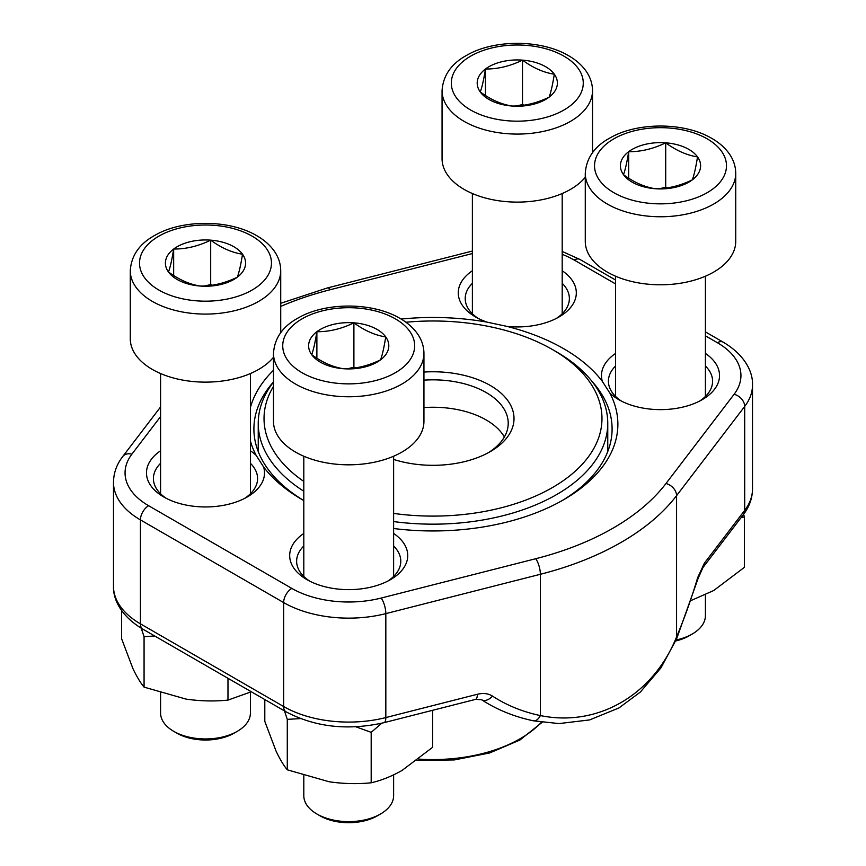 <?xml version="1.0" encoding="UTF-8"?>
<svg xmlns="http://www.w3.org/2000/svg" width="866" height="866" viewBox="0 0 866 866"><rect width="100%" height="100%" fill="white"/><g stroke="black" fill="none" stroke-linecap="round" stroke-linejoin="round"><path stroke-width="1.3" d="M237.252 731.348L234.069 733.177A40.41 23.328 180 0 1 176.913 733.177L173.741 731.348A44.902 25.926 0 0 0 237.252 731.348A44.902 25.926 0 0 0 250.404 713.021L250.404 692.215M210.687 240.153A40.096 23.144 180 0 1 242.523 254.225A40.096 23.144 180 0 1 237.327 277.174A40.096 23.144 180 0 1 200.295 286.051A40.096 23.144 180 0 1 168.469 271.978A40.096 23.144 180 0 1 173.665 249.029A40.096 23.144 180 0 1 210.687 240.153C221.295 247.925 231.904 252.612 242.523 254.225C240.791 264.953 239.059 272.606 237.327 277.174C224.944 283.204 212.603 286.17 200.295 286.051C189.697 284.449 179.089 279.761 168.469 271.978C170.201 267.421 171.933 259.768 173.665 249.029C185.974 249.137 198.314 246.182 210.687 240.153L210.687 284.557L212.17 285.217M273.483 357.29A75.223 43.43 180 0 1 188.994 381.072A75.223 43.43 180 0 1 130.268 338.693L130.268 270.657A75.223 43.43 180 0 0 205.491 314.087A75.223 43.43 180 0 0 280.725 270.657L280.725 332.706M160.589 693.049L160.589 713.021A44.902 25.926 0 0 0 164.02 722.958A44.902 25.926 0 0 0 173.741 731.348M204.831 285.964L210.687 284.557M173.665 249.029L173.665 275.55M676.108 639.996A44.902 25.926 0 0 0 692.259 634.02L689.087 635.85A40.41 23.328 180 0 1 675.686 640.981M665.705 142.814A40.096 23.144 180 0 1 697.531 156.887A40.096 23.144 180 0 1 692.335 179.847A40.096 23.144 180 0 1 655.313 188.723A40.096 23.144 180 0 1 623.477 174.651A40.096 23.144 180 0 1 628.673 151.691A40.096 23.144 180 0 1 665.705 142.814C676.303 150.597 686.911 155.285 697.531 156.887C695.799 167.625 694.067 175.278 692.335 179.847C679.951 185.876 667.61 188.831 655.313 188.723C644.705 187.121 634.096 182.423 623.477 174.651C625.209 170.082 626.941 162.44 628.673 151.691C640.981 151.81 653.321 148.855 665.705 142.814L665.705 187.229L667.177 187.879M735.732 241.365A75.223 43.43 180 0 1 660.509 284.795A75.223 43.43 180 0 1 585.275 241.365L585.275 173.33A75.223 43.43 180 0 0 660.509 216.76A75.223 43.43 180 0 0 735.732 173.33L735.732 241.365M692.259 634.02A44.902 25.926 0 0 0 705.411 615.683L705.411 594.877M659.838 188.636L665.705 187.229M628.673 151.691L628.673 178.223M522.49 60.133A40.096 23.144 180 0 1 554.316 74.205A40.096 23.144 180 0 1 549.12 97.154A40.096 23.144 180 0 1 512.098 106.031A40.096 23.144 180 0 1 480.262 91.958A40.096 23.144 180 0 1 485.458 69.009A40.096 23.144 180 0 1 522.49 60.133C533.088 67.905 543.696 72.603 554.316 74.205C552.584 84.944 550.852 92.597 549.12 97.154C536.736 103.195 524.395 106.15 512.098 106.031C501.49 104.44 490.881 99.742 480.262 91.958C481.994 87.401 483.726 79.759 485.458 69.009C497.766 69.128 510.106 66.162 522.49 60.133L522.49 104.548L523.962 105.197M585.275 177.27A75.223 43.43 180 0 1 500.786 201.053A75.223 43.43 180 0 1 442.061 158.684L442.061 90.649A75.223 43.43 180 0 0 517.294 134.078A75.223 43.43 180 0 0 592.517 90.649L592.517 152.697M516.623 105.955L522.49 104.548M485.458 69.009L485.458 95.541M380.466 814.029L377.284 815.869A40.41 23.328 180 0 1 320.128 815.869L316.956 814.029A44.902 25.926 0 0 0 380.466 814.029A44.902 25.926 0 0 0 393.619 795.702L393.619 774.897M353.902 322.834A40.096 23.144 180 0 1 385.738 336.906A40.096 23.144 180 0 1 380.542 359.855A40.096 23.144 180 0 1 343.51 368.732A40.096 23.144 180 0 1 311.684 354.659A40.096 23.144 180 0 1 316.88 331.71A40.096 23.144 180 0 1 353.902 322.834C364.51 330.606 375.119 335.294 385.738 336.906C384.006 347.634 382.274 355.287 380.542 359.855C368.158 365.885 355.818 368.851 343.51 368.732C332.912 367.13 322.304 362.443 311.684 354.659C313.416 350.102 315.148 342.449 316.88 331.71C329.188 331.819 341.529 328.864 353.902 322.834L353.902 367.249L355.385 367.898M423.939 421.385A75.223 43.43 180 0 1 348.706 464.815A75.223 43.43 180 0 1 273.483 421.385L273.483 353.339A75.223 43.43 180 0 0 348.706 396.769A75.223 43.43 180 0 0 423.939 353.339L423.939 421.385M303.804 775.73L303.804 795.702A44.902 25.926 0 0 0 307.235 805.64A44.902 25.926 0 0 0 316.956 814.029M348.045 368.645L353.902 367.249M316.88 331.71L316.88 358.232M743.58 514.339L744.414 516.861L744.414 567.317L713.703 590.536L691.122 600.495M744.414 516.861L740.982 517.749M562.196 270.755A59.029 34.077 180 0 1 559.025 316.967A59.029 34.077 180 0 1 507.173 326.439A184.88 106.745 180 0 1 602.357 381.397A59.029 34.077 180 0 1 615.596 353.436M705.411 353.436A59.029 34.077 180 0 1 702.239 399.648A59.029 34.077 180 0 1 618.768 399.648L618.768 399.648A59.029 34.077 180 0 1 609.794 392.991A184.88 106.745 180 0 1 563.734 499.693A184.88 106.745 180 0 1 393.619 528.509M393.619 533.445A59.029 34.077 180 0 1 390.447 579.657A59.029 34.077 180 0 1 306.975 579.657L306.975 579.657A59.029 34.077 180 0 1 303.804 533.445M273.483 381.928A179.1 103.4 0 0 0 253.9 428.941A179.1 103.4 0 0 0 303.804 500.548A184.88 106.745 180 0 1 302.266 499.693L302.266 499.693A184.88 106.745 180 0 1 263.643 467.045A59.029 34.077 180 0 1 247.232 496.976A59.029 34.077 180 0 1 163.761 496.976L163.761 496.976A59.029 34.077 180 0 1 160.589 450.764M250.404 450.764A59.029 34.077 180 0 1 256.206 455.44A184.88 106.745 180 0 1 250.404 440.946M250.404 407.485A184.88 106.745 180 0 1 273.483 370.258M401.131 319.067A184.88 106.745 180 0 1 487.082 322.141A59.029 34.077 180 0 1 475.553 316.967L475.553 316.967A59.029 34.077 180 0 1 472.381 270.755M533.402 720.804A11.572 6.473 -78.1 0 0 540.362 715.576C597.627 727.31 653.094 695.182 676.573 636.932L676.573 495.655A266.187 153.683 180 0 1 540.362 574.288L385.825 613.626A92.013 53.118 180 0 1 283.647 602.574L140.433 519.892A92.013 53.118 180 0 1 113.489 482.33L113.489 586.282A92.013 53.118 0 0 0 140.433 623.845L140.433 519.892A11.572 6.679 -60 0 1 148.616 505.722L291.831 588.404A80.43 46.439 0 0 0 381.148 598.06L535.697 558.732A254.615 147.004 0 0 0 665.986 483.509L734.108 394.279A80.43 46.439 0 0 0 717.384 342.72L705.411 335.802M561.655 500.873A179.1 103.4 0 0 0 612.1 428.941A179.1 103.4 0 0 0 591.651 380.964M699.631 401.066A52.079 30.072 0 0 0 712.588 381.224A52.079 30.072 0 0 0 705.411 365.993M615.596 365.993A52.079 30.072 0 0 0 608.419 381.224A52.079 30.072 0 0 0 621.377 401.066M602.357 381.397L609.794 392.991M556.416 318.385A52.079 30.072 0 0 0 569.373 298.543A52.079 30.072 0 0 0 562.196 283.312M472.381 283.312A52.079 30.072 0 0 0 465.215 298.543A52.079 30.072 0 0 0 478.162 318.385M487.082 322.141L507.173 326.439M387.838 581.075A52.079 30.072 0 0 0 400.785 561.233A52.079 30.072 0 0 0 393.619 546.002M303.804 546.002A52.079 30.072 0 0 0 296.627 561.233A52.079 30.072 0 0 0 309.584 581.075M244.623 498.394A52.079 30.072 0 0 0 257.581 478.552A52.079 30.072 0 0 0 250.404 463.321M160.589 463.321A52.079 30.072 0 0 0 153.412 478.552A52.079 30.072 0 0 0 166.369 498.394M263.643 467.045L256.206 455.44M702.954 567.544A11.572 8.649 -142.6 0 0 704.35 563.225L697.671 577.633A11.572 1.288 -163.5 0 1 698.18 578.228L702.954 567.544L743.309 514.696A11.572 8.649 -142.6 0 0 744.695 510.377L744.695 406.425L676.573 495.655A11.572 8.649 -142.6 0 0 665.986 483.509M698.18 578.228L676.649 638.74A11.572 4.579 -157.1 0 0 676.573 636.932A208.219 68.576 104.3 0 0 697.671 577.633M291.831 588.404A11.572 6.679 -60 0 0 283.647 602.574L283.647 706.526A11.572 6.679 120 0 0 286.051 711.82L142.836 629.138A11.572 6.679 120 0 1 140.433 623.845L283.647 706.526A92.013 53.118 0 0 0 385.825 717.568L477.35 694.272A11.572 3.81 75.7 0 1 475.564 699.371M481.561 699.706A11.572 7.437 -56.8 0 0 492.494 696.091C488.283 693.46 483.239 692.854 477.35 694.272M423.939 372.066A81.014 46.775 180 0 1 505.993 398.252A81.014 46.775 180 0 1 490.286 451.619A81.014 46.775 180 0 1 402.03 461.762A81.014 46.775 180 0 1 393.619 459.424M393.619 513.419A168.967 97.555 0 0 0 580.437 466.2A168.967 97.555 0 0 0 552.486 349.561A168.967 97.555 0 0 0 405.927 322.249M273.483 386.377A168.967 97.555 0 0 0 303.804 481.42M303.804 491.217A174.759 100.9 180 0 1 258.241 423.268A174.759 100.9 180 0 1 273.483 382.068M552.486 349.561L556.578 351.932A174.759 100.9 180 0 1 607.759 423.268A174.759 100.9 180 0 1 393.619 521.57M504.38 436.973A75.223 43.43 0 0 0 423.939 407.561M488.164 452.799A75.223 43.43 0 0 0 508.223 423.268A75.223 43.43 0 0 0 423.939 380.152M432.61 710.304L432.61 747.326L401.9 770.545C391.443 776.423 381.202 780.515 371.189 782.788C357.517 784.174 343.531 783.838 329.242 781.782L287.285 769.809C283.626 765.414 279.87 759.168 276.048 751.071L264.801 721.367L264.801 699.555M381.754 723.229L371.189 732.344L371.189 782.788M300.448 718.596L287.285 719.365L287.285 769.809M287.285 719.365L284.438 710.889M371.189 732.344L355.883 726.801M227.975 678.295L227.975 700.107C214.303 701.492 200.317 701.157 186.028 699.1L144.07 687.128C140.411 682.733 136.666 676.487 132.834 668.39L121.586 638.686L121.586 610.53M251.313 691.772L227.975 700.107M154.7 635.99L144.07 636.672L144.07 687.128M144.07 636.672L141.212 628.175M266.414 248.488A65.968 38.082 0 0 0 153.12 239.936A65.968 38.082 0 0 0 196.939 300.859A65.968 38.082 0 0 0 266.414 248.488M721.432 151.16A65.968 38.082 0 0 0 608.138 142.609A65.968 38.082 0 0 0 651.957 203.532A65.968 38.082 0 0 0 721.432 151.16M578.217 68.479A65.968 38.082 0 0 0 464.923 59.927A65.968 38.082 0 0 0 508.743 120.85A65.968 38.082 0 0 0 578.217 68.479M409.629 331.18A65.968 38.082 0 0 0 296.334 322.628A65.968 38.082 0 0 0 340.154 383.551A65.968 38.082 0 0 0 409.629 331.18M286.051 711.82C315.311 727.202 347.97 730.817 384.006 722.666A11.572 3.81 75.7 0 0 385.825 717.568L385.825 613.626A11.572 3.81 -104.3 0 0 381.148 598.06M492.494 696.091A208.219 155.566 142.6 0 0 540.362 715.576L540.362 574.288A11.572 3.81 -104.3 0 0 535.697 558.732M704.35 563.225L744.695 510.377A92.013 53.118 0 0 0 752.511 488.944L752.511 385.002A92.013 53.118 180 0 1 744.695 406.425A11.572 8.649 -142.6 0 0 734.108 394.279M160.589 416.568L131.892 454.152A80.43 46.439 0 0 0 148.616 505.722M615.596 283.951L574.169 260.027A80.43 46.439 0 0 0 562.196 254.344M472.381 253.543L330.303 289.699A254.615 147.004 0 0 0 280.725 306.402M717.384 342.72A11.572 6.679 -60 0 1 723.164 342.146L705.411 331.884M574.169 260.027A11.572 6.679 -60 0 1 579.949 259.454L562.196 251.465M330.303 289.699A11.572 3.81 -104.3 0 0 327.445 287.934L280.725 303.295M131.892 454.152A11.572 8.649 -142.6 0 0 122.691 456.577C116.672 464.436 113.608 473.02 113.489 482.33M418.743 759.081A123.253 71.164 0 0 0 541.434 722.233M160.589 373.538L160.589 493.782M250.404 373.538L250.404 493.782M280.725 270.657C280.649 263.491 278.387 256.812 273.937 250.642C269.499 244.58 263.481 239.427 255.881 235.206C228.148 219.282 182.12 219.618 155.339 235.076C139.653 243.519 131.296 255.373 130.268 270.657M615.596 276.211L615.596 396.455M705.411 276.211L705.411 396.455M735.732 173.33C735.656 166.153 733.394 159.485 728.945 153.314C724.517 147.252 718.499 142.1 710.889 137.878C683.155 121.944 637.127 122.29 610.346 137.748C594.661 146.181 586.304 158.045 585.275 173.33M472.381 193.529L472.381 313.773M562.196 193.529L562.196 313.773M592.517 90.649C592.441 83.472 590.179 76.803 585.73 70.633C581.303 64.56 575.284 59.418 567.674 55.186C539.951 39.262 493.912 39.609 467.131 55.067C451.457 63.499 443.089 75.364 442.061 90.649M303.804 456.23L303.804 576.464M393.619 456.23L393.619 576.464M423.939 353.339C423.864 346.173 421.601 339.504 417.152 333.334C412.714 327.261 406.695 322.109 399.096 317.887C371.362 301.963 325.335 302.31 298.554 317.757C282.868 326.201 274.511 338.054 273.483 353.339M752.511 488.944C752.392 498.264 749.328 506.848 743.309 514.696M142.836 629.138C121.305 616.484 112.981 599.532 113.489 586.282M676.649 638.74L660.975 667.827L640.407 691.999L618.973 707.933L589.584 719.927L558.971 723.586L533.304 720.783C514.133 716.723 496.857 709.687 481.485 699.663L475.542 699.382L384.006 722.666M752.511 385.002C753.041 371.979 744.912 354.952 723.164 342.146M615.596 280.043L579.949 259.454M472.381 251.053L327.445 287.934M160.589 406.944L122.691 456.577M607.759 451.565L607.759 423.268M258.241 451.565L258.241 423.268M542.116 722.331L519.881 740.051L489.712 752.944L454.336 759.937L417.001 760.413"/></g></svg>
